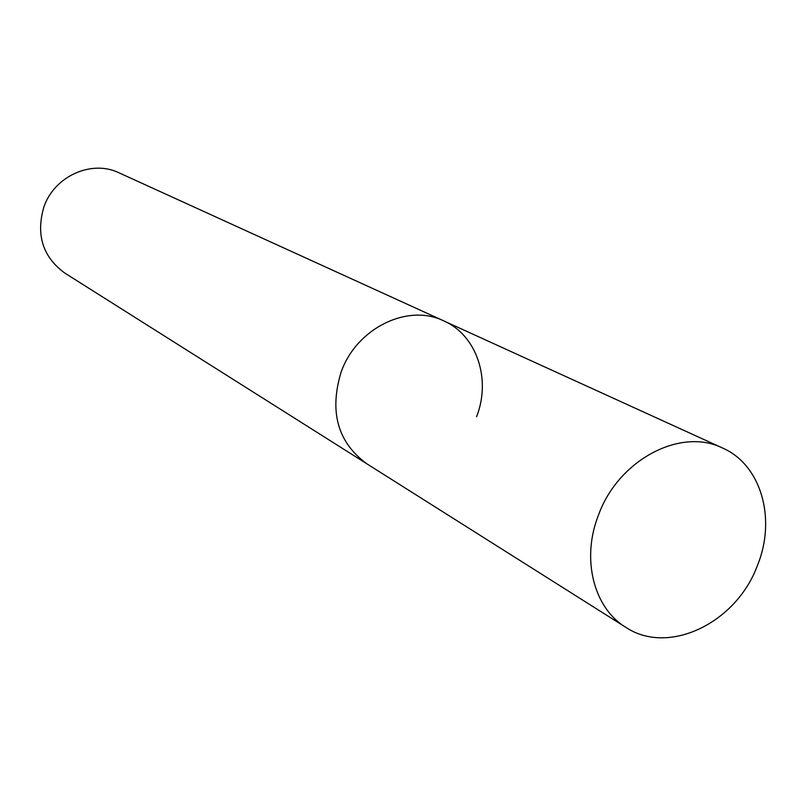<?xml version="1.0" encoding="UTF-8"?>
<svg xmlns="http://www.w3.org/2000/svg" width="806" height="806" viewBox="0 0 806 806"><rect width="100%" height="100%" fill="white"/><g stroke="black" fill="none" stroke-linecap="round" stroke-linejoin="round"><path stroke-width="1.21" d="M476.548 416.773C491.378 379.374 476.809 335.256 443.784 320.899L119.076 172.837C91.683 159.407 54.214 176.192 43.836 207.112C35.817 234.979 42.829 256.983 64.873 273.123L625.688 627.249C668.557 656.054 736.613 622.887 757.559 565.147C776.49 518.631 761.136 464.77 722.559 448.025C680.657 427.099 618.393 459.853 598.485 515.054C581.146 558.749 593.599 607.865 625.688 627.249M341.099 372.16C329.14 411.725 337.643 442.222 366.619 463.651C337.643 442.222 329.14 411.725 341.099 372.16C356.464 328.163 407.806 303.106 443.784 320.899C407.806 303.106 356.464 328.163 341.099 372.16M443.784 320.899L722.559 448.025"/></g></svg>
